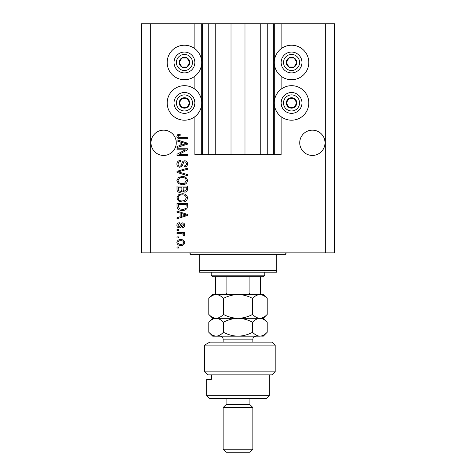 <?xml version="1.0" encoding="UTF-8"?>
<svg xmlns="http://www.w3.org/2000/svg" width="476" height="476" viewBox="0 0 476 476"><rect width="100%" height="100%" fill="white"/><g stroke="black" fill="none" stroke-linecap="round" stroke-linejoin="round"><path stroke-width="0.71" d="M215.241 23.8L215.241 154.7L231.009 154.7L231.009 23.8L194.862 23.8L194.862 48.719M194.862 76.231L194.862 89.179M194.862 116.691L194.862 154.7L202.3 154.7L202.3 23.8M208.25 23.8L208.25 154.7L202.3 154.7M215.241 154.7L208.25 154.7M231.009 154.7L244.991 154.7L244.991 23.8L231.009 23.8M267.75 23.8L267.75 154.7L273.7 154.7L273.7 23.8L260.759 23.8L260.759 154.7L244.991 154.7M260.759 23.8L244.991 23.8M267.75 154.7L260.759 154.7M273.7 23.8L274.295 23.8L274.295 154.7L273.7 154.7M281.137 116.691L281.137 154.7L274.295 154.7M325.762 23.8L325.762 252.875L334.688 252.875L334.688 23.8L281.137 23.8L281.137 48.719M281.137 76.231L281.137 89.179M281.137 23.8L274.295 23.8M325.019 142.8A12.644 12.644 0 0 0 312.375 130.156A12.644 12.644 0 0 0 299.731 142.8A12.644 12.644 0 0 0 312.375 155.444A12.644 12.644 0 0 0 325.019 142.8M176.269 142.8A12.644 12.644 0 0 0 163.625 130.156A12.644 12.644 0 0 0 150.981 142.8A12.644 12.644 0 0 0 163.625 155.444A12.644 12.644 0 0 0 176.269 142.8M291.55 45.22A17.255 17.255 0 0 0 274.295 62.475A17.255 17.255 0 0 0 291.55 79.73A17.255 17.255 0 0 0 308.805 62.475A17.255 17.255 0 0 0 291.55 45.22M291.55 85.68A17.255 17.255 0 0 1 308.805 102.935A17.255 17.255 0 0 1 291.55 120.19A17.255 17.255 0 0 1 274.295 102.935A17.255 17.255 0 0 1 291.55 85.68M184.45 79.73A17.255 17.255 0 0 1 167.195 62.475A17.255 17.255 0 0 1 184.45 45.22A17.255 17.255 0 0 1 201.705 62.475A17.255 17.255 0 0 1 184.45 79.73M184.45 120.19A17.255 17.255 0 0 0 201.705 102.935A17.255 17.255 0 0 0 184.45 85.68A17.255 17.255 0 0 0 167.195 102.935A17.255 17.255 0 0 0 184.45 120.19M185.301 149.833L177.012 149.833L177.012 148.75L187.425 148.75L187.425 149.904L179.125 154.295L187.425 154.295L187.425 155.378L177.012 155.378L177.012 154.218L185.301 149.833M179.91 167.278C177.947 167.082 176.935 165.993 176.876 164C177.012 161.804 178.185 160.644 180.392 160.513L180.529 161.596C179 161.733 178.191 162.566 178.095 164.089C178.083 165.345 178.678 166.041 179.88 166.195C181.088 165.874 181.743 165.005 181.85 163.595C182.124 161.9 183.076 160.965 184.706 160.787C186.538 160.942 187.49 161.947 187.562 163.809C187.467 165.785 186.425 166.856 184.45 167.005L184.313 165.922C185.616 165.826 186.294 165.13 186.342 163.845C186.36 162.667 185.807 162.007 184.682 161.87L183.629 162.209L182.397 165.672L179.91 167.278M187.425 175.703L177.012 172.425L177.012 171.306L187.425 168.189L187.425 169.307L178.232 171.806L187.425 174.579L187.425 175.703M176.876 180.594L178.512 177.524L182.082 176.471C185.176 176.346 187.003 177.721 187.562 180.6C187.02 183.427 185.235 184.801 182.207 184.718L178.47 183.659L176.876 180.594M176.876 197.903L178.512 194.833L182.082 193.78C185.176 193.655 187.003 195.035 187.562 197.909C187.02 200.735 185.235 202.11 182.207 202.032L178.47 200.967L176.876 197.903M180.124 213.123L177.012 212.219L177.012 211.088L187.425 214.414L187.425 215.467L177.012 218.799L177.012 217.675L180.124 216.764L180.124 213.123M178.5 248.008L177.012 248.008L177.012 246.925L178.5 246.925L178.5 248.008M325.762 252.875L141.312 252.875L141.312 23.8L150.237 23.8L150.237 252.875M194.862 23.8L150.237 23.8M180.88 245.438C178.619 245.58 177.286 244.61 176.876 242.528C177.28 240.481 178.583 239.511 180.797 239.624C183.016 239.505 184.325 240.475 184.718 242.528C184.337 244.557 183.058 245.527 180.88 245.438M178.5 238L177.012 238L177.012 236.917L178.5 236.917L178.5 238M180.94 233.674L177.012 233.674L177.012 232.591L184.587 232.591L184.587 233.674L183.379 233.674L184.718 234.954L184.313 235.971L183.23 235.566L183.367 234.835L182.486 233.865L180.94 233.674M178.5 230.562L177.012 230.562L177.012 229.48L178.5 229.48L178.5 230.562M179.321 227.855C177.75 227.742 176.935 226.885 176.876 225.297C176.959 223.774 177.768 222.917 179.309 222.72L179.446 223.803L177.959 225.374L179.137 226.778L179.821 226.528L180.237 225.511C180.422 224.006 181.195 223.119 182.564 222.857C183.98 223 184.7 223.797 184.718 225.255C184.694 226.701 183.974 227.522 182.558 227.724L182.421 226.641L183.641 225.291L182.713 223.934L182.082 224.279L181.648 225.493C181.469 226.951 180.69 227.736 179.321 227.855M182.278 210.416C179.19 210.6 177.441 209.279 177.012 206.453L177.012 203.383L187.425 203.383L187.235 207.97C186.146 209.767 184.492 210.582 182.278 210.416M180.071 192.429C178.048 192.34 177.03 191.292 177.012 189.275L177.012 186.074L187.425 186.074L187.425 189.299C187.413 191.049 186.544 192.001 184.807 192.155L182.623 190.995L180.071 192.429M180.124 141.86L177.012 140.95L177.012 139.825L187.425 143.151L187.425 144.204L177.012 147.53L177.012 146.412L180.124 145.495L180.124 141.86M176.876 136.392L177.613 134.767L180.124 134.143L180.255 135.226C179.131 135.095 178.411 135.499 178.095 136.439L178.881 137.522L187.425 137.659L187.425 138.742L180.356 138.742C178.387 138.95 177.227 138.171 176.876 136.392M183.641 242.504C183.248 241.177 182.302 240.576 180.803 240.707C179.274 240.576 178.327 241.195 177.959 242.558C178.351 243.885 179.303 244.485 180.803 244.355C182.332 244.48 183.272 243.867 183.641 242.504M184.373 214.462L181.338 213.48L181.338 216.407L186.342 214.944L184.373 214.462M186.205 204.466L178.232 204.466L178.232 206.322L179.75 208.916L182.29 209.333C183.861 209.482 185.099 208.958 186.003 207.762L186.205 204.466M186.342 197.921C185.896 195.713 184.468 194.696 182.064 194.862C179.827 194.797 178.5 195.809 178.095 197.897C178.53 200.051 179.91 201.068 182.243 200.949L184.593 200.497L186.342 197.921M186.205 187.157L183.099 187.157L183.195 190.132L184.634 191.078C185.848 190.935 186.372 190.216 186.205 188.924L186.205 187.157M181.88 187.157L178.232 187.157L178.363 190.346L180.059 191.346C181.362 191.233 181.969 190.501 181.88 189.15L181.88 187.157M186.342 180.612C185.896 178.405 184.468 177.387 182.064 177.554C179.827 177.483 178.5 178.494 178.095 180.588C178.53 182.742 179.91 183.76 182.243 183.641L184.593 183.189L186.342 180.612M184.373 143.193L181.338 142.217L181.338 145.138L186.342 143.681L184.373 143.193M188.96 65.081A5.206 5.206 0 0 0 181.844 57.965A5.206 5.206 0 0 0 181.844 66.985A5.206 5.206 0 0 0 188.96 65.081M188.353 64.73L189.656 62.475L187.056 57.965L181.844 57.965L179.244 62.475L181.844 66.985L187.056 66.985L188.353 64.73M175.43 57.269A10.412 10.412 0 0 1 189.656 53.455A10.412 10.412 0 0 1 193.47 67.681A10.412 10.412 0 0 1 179.244 71.495A10.412 10.412 0 0 1 175.43 57.269A10.412 10.412 0 0 0 179.244 71.495A10.412 10.412 0 0 0 193.47 67.681M189.656 62.475L187.056 57.965L181.844 57.965L179.244 62.475L181.844 66.985L187.056 66.985L189.656 62.475M296.06 65.081A5.206 5.206 0 0 0 288.944 57.965A5.206 5.206 0 0 0 288.944 66.985A5.206 5.206 0 0 0 296.06 65.081M295.453 64.73L296.756 62.475L294.156 57.965L288.944 57.965L286.344 62.475L288.944 66.985L294.156 66.985L295.453 64.73M282.53 57.269A10.412 10.412 0 0 1 296.756 53.455A10.412 10.412 0 0 1 300.57 67.681A10.412 10.412 0 0 1 286.344 71.495A10.412 10.412 0 0 1 282.53 57.269A10.412 10.412 0 0 0 286.344 71.495A10.412 10.412 0 0 0 300.57 67.681M296.756 62.475L294.156 57.965L288.944 57.965L286.344 62.475L288.944 66.985L294.156 66.985L296.756 62.475M296.06 105.541A5.206 5.206 0 0 0 288.944 98.425A5.206 5.206 0 0 0 288.944 107.445A5.206 5.206 0 0 0 296.06 105.541M295.453 105.19L296.756 102.935L294.156 98.425L288.944 98.425L286.344 102.935L288.944 107.445L294.156 107.445L295.453 105.19M282.53 97.729A10.412 10.412 0 0 1 296.756 93.915A10.412 10.412 0 0 1 300.57 108.141A10.412 10.412 0 0 1 286.344 111.955A10.412 10.412 0 0 1 282.53 97.729A10.412 10.412 0 0 0 286.344 111.955A10.412 10.412 0 0 0 300.57 108.141M296.756 102.935L294.156 98.425L288.944 98.425L286.344 102.935L288.944 107.445L294.156 107.445L296.756 102.935M188.96 105.541A5.206 5.206 0 0 0 181.844 98.425A5.206 5.206 0 0 0 181.844 107.445A5.206 5.206 0 0 0 188.96 105.541M188.353 105.19L189.656 102.935L187.056 98.425L181.844 98.425L179.244 102.935L181.844 107.445L187.056 107.445L188.353 105.19M175.43 97.729A10.412 10.412 0 0 1 189.656 93.915A10.412 10.412 0 0 1 193.47 108.141A10.412 10.412 0 0 1 179.244 111.955A10.412 10.412 0 0 1 175.43 97.729A10.412 10.412 0 0 0 179.244 111.955A10.412 10.412 0 0 0 193.47 108.141M187.056 107.445L189.656 102.935L187.056 98.425L181.844 98.425L179.244 102.935L181.85 107.445M188.912 252.875A1.487 1.487 0 0 1 190.4 254.362L199.325 254.362L199.325 270.725L276.675 270.725L276.675 254.362L199.325 254.362M287.087 252.875A1.487 1.487 0 0 0 285.6 254.362L276.675 254.362M276.675 270.725L276.675 272.212L199.325 272.212L199.325 270.725M264.775 275.188L263.287 276.675L212.712 276.675L211.225 275.188L264.775 275.188L264.775 272.212M211.225 275.188L211.225 272.212M260.312 276.675L260.312 293.978M246.282 294.525C247.889 294.721 249.097 294.227 249.9 293.037L260.312 293.037M249.9 276.675L249.9 293.037M226.1 276.675L226.1 293.037C226.903 294.227 228.111 294.721 229.718 294.525M215.688 276.675L215.688 294.525L215.688 293.037L226.1 293.037M272.212 342.125L275.188 345.1L204.609 345.1L209.779 342.125L272.212 342.125M269.238 395.675L266.262 398.65L209.737 398.65L206.762 395.675L269.238 395.675L269.238 374.85M249.9 404.6L226.1 404.6L223.125 407.575L252.875 407.575L249.9 404.6L249.9 398.65M252.875 449.225L249.9 452.2L226.1 452.2L223.125 449.225L252.875 449.225L252.875 407.575M223.125 449.225L223.125 407.575M226.1 404.6L226.1 398.65M211.392 374.85L211.392 379.312L206.762 379.312L211.392 379.312M206.762 395.675L206.762 379.312M207.952 374.85L204.609 371.875L275.188 371.875L272.212 374.85L207.952 374.85L204.609 371.875L204.609 345.1L209.779 342.125M252.601 298.434C254.874 295.995 257.308 294.686 259.902 294.525C262.466 294.674 264.894 295.977 267.197 298.434L267.197 314.416C264.924 316.855 262.496 318.164 259.902 318.325C257.337 318.176 254.904 316.873 252.601 314.416L252.601 298.434C247.996 295.977 243.129 294.674 238 294.525C232.812 294.686 227.945 295.995 223.399 298.434L223.399 314.416C221.114 316.861 218.68 318.17 216.098 318.325C213.516 318.164 211.082 316.861 208.803 314.416L208.803 298.434C211.088 295.989 213.522 294.68 216.098 294.525C218.686 294.686 221.12 295.989 223.399 298.434M252.601 314.416C248.055 316.855 243.188 318.164 238 318.325C232.871 318.176 228.004 316.873 223.399 314.416M263.145 295.346L259.902 294.525L212.712 294.525L208.803 298.434M267.197 314.416L263.287 318.325L212.712 318.325L208.803 314.416M267.197 298.434L263.287 294.525L259.902 294.525M259.902 318.325C262.466 318.474 264.894 319.777 267.197 322.234L267.197 332.266C264.924 334.705 262.496 336.014 259.902 336.175L212.712 336.175L208.803 332.266L208.803 322.234C211.088 319.789 213.522 318.48 216.098 318.325C218.674 318.48 221.108 319.783 223.399 322.234C227.945 319.795 232.812 318.486 238 318.325C243.129 318.474 247.996 319.777 252.601 322.234C254.874 319.795 257.308 318.486 259.902 318.325M267.197 332.266L263.287 336.175L260.854 336.104M259.902 336.175C257.337 336.026 254.904 334.723 252.601 332.266C248.055 334.705 243.188 336.014 238 336.175C232.871 336.026 228.004 334.723 223.399 332.266C221.114 334.711 218.68 336.02 216.098 336.175C213.528 336.02 211.094 334.717 208.803 332.266M212.35 335.086L215.146 336.104M223.399 332.266L223.399 322.234M252.601 332.266L252.601 322.234M201.705 23.8L201.705 154.7M191.406 66.491A8.032 8.032 0 0 0 188.466 55.519A8.032 8.032 0 0 0 177.494 58.459A8.032 8.032 0 0 0 180.434 69.431A8.032 8.032 0 0 0 191.406 66.491M298.506 66.491A8.032 8.032 0 0 0 295.566 55.519A8.032 8.032 0 0 0 284.594 58.459A8.032 8.032 0 0 0 287.534 69.431A8.032 8.032 0 0 0 298.506 66.491M298.506 106.951A8.032 8.032 0 0 0 295.566 95.979A8.032 8.032 0 0 0 284.594 98.919A8.032 8.032 0 0 0 287.534 109.891A8.032 8.032 0 0 0 298.506 106.951M191.406 106.951A8.032 8.032 0 0 0 188.466 95.979A8.032 8.032 0 0 0 177.494 98.919A8.032 8.032 0 0 0 180.434 109.891A8.032 8.032 0 0 0 191.406 106.951M252.875 342.125L252.875 339.15L223.125 339.15C222.946 337.341 221.959 336.353 220.15 336.175M275.188 371.875L275.188 345.1M263.287 318.325L267.197 322.234M212.712 318.325L208.803 322.234M223.125 342.125L223.125 339.15M252.875 339.15C253.416 338.418 251.691 337.71 255.85 336.175"/></g></svg>
